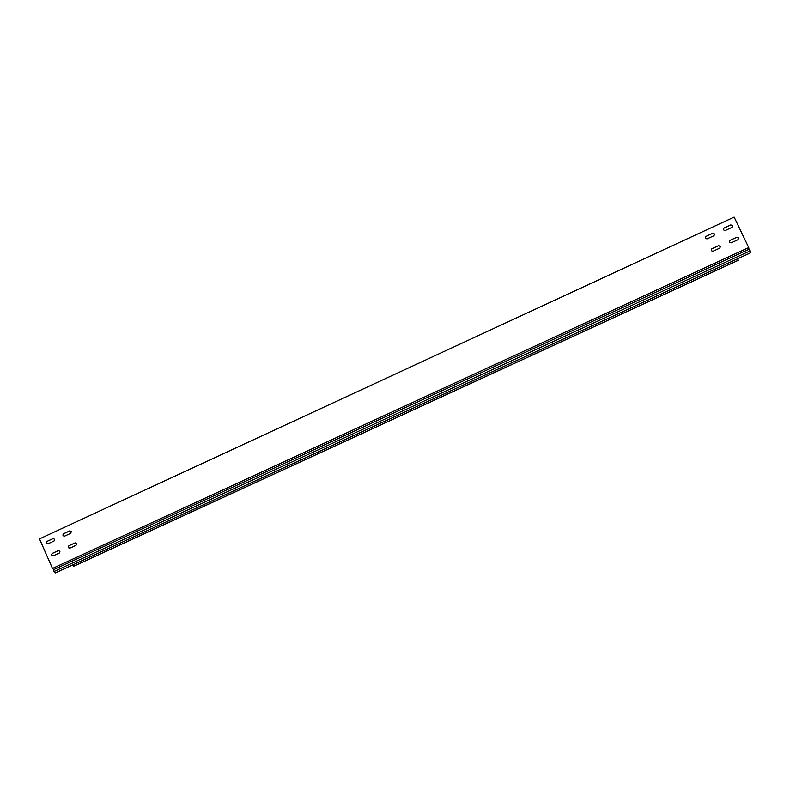 <?xml version="1.0" encoding="UTF-8"?>
<svg xmlns="http://www.w3.org/2000/svg" width="790" height="790" viewBox="0 0 790 790"><rect width="100%" height="100%" fill="white"/><g stroke="black" fill="none" stroke-linecap="round" stroke-linejoin="round"><path stroke-width="1.19" d="M59.951 551.311L59.309 553.049L53.226 555.854C51.439 555.646 51.123 554.837 52.268 553.415L58.351 550.6L59.951 551.311M730.158 240.308L736.705 237.286L738.571 237.938L738.028 239.686L731.343 242.787C729.407 242.787 728.963 241.987 730.009 240.387L736.566 237.375L738.433 238.027L738.038 239.686M711.721 248.88L718.426 245.759L720.283 246.411L719.888 248.06L713.202 251.161C711.277 251.171 710.832 250.371 711.849 248.781L718.544 245.67L720.401 246.322L719.878 248.07M76.62 543.609L75.978 545.357L69.876 548.161C68.088 547.954 67.772 547.144 68.918 545.722L75.02 542.908L76.62 543.609M705.905 236.457L712.649 233.307L714.506 233.958L714.032 235.667L707.307 238.797C705.421 238.837 704.957 238.057 705.905 236.457L712.531 233.406L714.387 234.057L714.042 235.657M724.045 228.053L730.661 225.012L732.518 225.664L732.162 227.273L725.437 230.413C723.541 230.443 723.077 229.653 724.045 228.053L730.789 224.913L732.656 225.565L732.162 227.283M54.668 539.293L54.036 541.032L47.923 543.846C46.166 543.609 45.85 542.789 46.995 541.397L53.118 538.573L54.668 539.293M71.327 531.581L70.685 533.329L64.553 536.153C62.795 535.906 62.489 535.087 63.635 533.694L69.767 530.87L71.327 531.581M734.572 217.981L734.147 217.102L39.5 538.889L52.466 568.464L748.732 247.576L734.572 217.981M53.286 555.834C51.607 555.479 51.34 554.649 52.476 553.346L58.509 550.561M69.925 548.151C68.256 547.796 67.989 546.966 69.125 545.653L75.178 542.858M47.983 543.826C46.334 543.451 46.077 542.612 47.212 541.338L53.276 538.533M64.602 536.134C62.963 535.748 62.706 534.919 63.842 533.635L69.925 530.821M53.908 571.575L750.233 250.835L750.184 253.017L55.883 572.73L53.908 571.575L53.75 569.61L52.466 568.464M750.233 250.835L748.969 249.275L53.75 569.61M748.732 247.576L748.969 249.275M750.5 252.82L55.409 572.898M737.781 258.725L738.186 260.364L73.964 566.144L72.907 564.889M738.472 260.187L73.529 566.302"/></g></svg>
